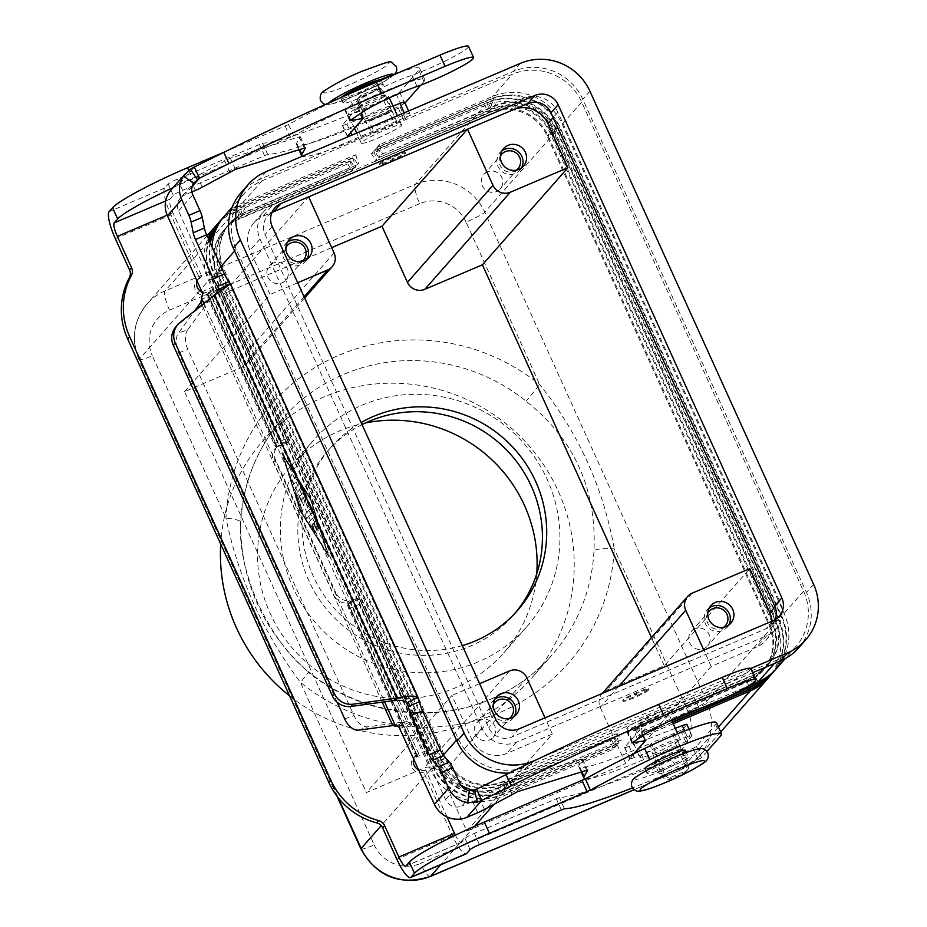 <?xml version="1.0" encoding="UTF-8"?>
<svg xmlns="http://www.w3.org/2000/svg" width="927" height="927" viewBox="0 0 927 927"><rect width="100%" height="100%" fill="white"/><g stroke="black" fill="none" stroke-linecap="round" stroke-linejoin="round"><path stroke-width="0.7" stroke-dasharray="4.63 3.48" d="M390.371 106.918A15.492 1.587 -24.4 0 1 375.551 114.983A15.492 1.587 -24.4 0 1 362.364 119.235A15.492 1.587 -24.4 0 1 362.573 118.749A15.492 1.587 -24.4 0 1 377.405 110.672A15.492 1.587 -24.4 0 1 390.58 106.431A15.492 1.587 -24.4 0 1 390.371 106.918M357.486 107.52A15.492 1.587 155.6 0 0 357.277 108.007A15.492 1.587 155.6 0 0 370.464 103.754A15.492 1.587 155.6 0 0 385.284 95.69A15.492 1.587 155.6 0 0 385.493 95.203A15.492 1.587 155.6 0 0 372.306 99.456A15.492 1.587 155.6 0 0 357.486 107.52M654.3 761.843A15.492 1.587 -24.4 0 1 669.12 753.778A15.492 1.587 -24.4 0 1 682.307 749.526A15.492 1.587 -24.4 0 1 682.098 750.013A15.492 1.587 -24.4 0 1 667.278 758.089A15.492 1.587 -24.4 0 1 654.091 762.33A15.492 1.587 -24.4 0 1 654.3 761.843M687.197 761.241A15.492 1.587 155.6 0 0 687.394 760.754A15.492 1.587 155.6 0 0 674.219 765.007A15.492 1.587 155.6 0 0 659.387 773.072A15.492 1.587 155.6 0 0 659.19 773.558A15.492 1.587 155.6 0 0 672.365 769.306A15.492 1.587 155.6 0 0 687.197 761.241M360.927 848.981A17.706 1.819 155.6 0 0 363.801 848.738A17.706 1.819 155.6 0 0 374.195 844.903L300.533 682.504C263.164 632.573 238.32 577.788 225.979 518.17A196.953 191.02 -138.6 0 1 339.201 355.122A196.953 191.02 -138.6 0 1 539.734 384.589C578.436 432.886 603.292 487.66 614.277 548.923A196.953 191.02 -138.6 0 1 501.067 711.959A196.953 191.02 -138.6 0 1 300.533 682.504L308.424 672.342A179.247 173.847 41.4 0 0 490.939 699.155A179.247 173.847 41.4 0 0 551.82 655.227A179.247 173.847 41.4 0 0 593.975 550.777C596.745 489.05 574.126 439.201 526.13 401.217A179.247 173.847 41.4 0 0 343.627 374.404A179.247 173.847 41.4 0 0 282.747 418.332A179.247 173.847 41.4 0 0 240.58 522.782A17.706 3.418 -177.2 0 0 240.811 522.295C238.923 544.96 244.519 571.727 257.602 602.585C272.584 634.091 289.653 657.22 308.795 671.971C359.537 713.767 432.921 724.497 491.275 698.912C514.798 688.819 534.972 674.265 551.82 655.227L531.866 677.892A179.247 173.847 41.4 0 0 538.517 457.567A179.247 173.847 41.4 0 0 323.674 397.057A179.247 173.847 41.4 0 0 262.793 440.985A179.247 173.847 41.4 0 0 220.707 544.068M365.423 422.967A141.634 137.358 41.4 0 0 339.131 431.136A141.634 137.358 41.4 0 0 291.032 465.852A141.634 137.358 41.4 0 0 285.783 639.931A141.634 137.358 41.4 0 0 455.528 687.741A141.634 137.358 41.4 0 0 503.628 653.025A141.634 137.358 41.4 0 0 536.745 573.813M478.332 661.843A141.634 137.358 -138.6 0 1 308.575 614.033A141.634 137.358 -138.6 0 1 313.836 439.954A141.634 137.358 -138.6 0 1 361.936 405.238A141.634 137.358 -138.6 0 1 531.681 453.048A141.634 137.358 -138.6 0 1 526.432 627.139A141.634 137.358 -138.6 0 1 478.332 661.843M362.063 424.601A123.928 120.197 41.4 0 0 327.127 451.646A123.928 120.197 41.4 0 0 322.526 603.975A123.928 120.197 41.4 0 0 471.055 645.806A123.928 120.197 41.4 0 0 513.141 615.435A123.928 120.197 41.4 0 0 515.25 612.979M262.793 440.985L282.747 418.332C257.115 447.961 243.141 482.619 240.811 522.272A17.706 3.418 -177.2 0 0 225.979 518.17L152.318 355.759A17.706 1.819 -24.4 0 1 141.912 359.595A17.706 1.819 -24.4 0 1 139.038 359.838A17.706 1.819 -24.4 0 1 139.282 359.282A53.106 51.506 -138.6 0 1 147.069 303.905A53.106 51.506 -138.6 0 1 165.11 290.881L415.319 184.357A53.106 51.506 -138.6 0 1 484.798 212.179L706.687 701.322A17.706 1.819 -24.4 0 1 700.024 705.598A17.706 1.819 -24.4 0 1 687.95 711.322L614.277 548.923A17.706 3.418 2.8 0 0 593.975 550.777M289.572 695.887A179.247 173.847 41.4 0 0 470.986 721.82A179.247 173.847 41.4 0 0 531.866 677.892M694.96 628.877A10.892 10.556 41.4 0 0 690.858 644.925A10.892 10.556 41.4 0 0 707.602 645.934A10.892 10.556 41.4 0 0 694.96 628.877M707.73 613.245A10.892 10.556 41.4 0 0 723.663 627.278M709.282 607.903A13.279 12.874 41.4 0 0 722.701 630.534A13.279 12.874 41.4 0 0 728.773 625.065M273.164 263.117A10.892 10.556 41.4 0 0 269.062 279.166A10.892 10.556 41.4 0 0 285.806 280.174A10.892 10.556 41.4 0 0 273.164 263.117M285.933 247.486A10.892 10.556 41.4 0 0 301.866 261.518M287.486 242.144A13.279 12.874 41.4 0 0 300.904 264.774A13.279 12.874 41.4 0 0 306.976 259.305M487.625 171.808A10.892 10.556 41.4 0 0 483.523 187.857A10.892 10.556 41.4 0 0 500.267 188.865A10.892 10.556 41.4 0 0 487.625 171.808M500.395 156.176A10.892 10.556 41.4 0 0 516.327 170.209M501.947 150.834A13.279 12.874 41.4 0 0 515.366 173.465A13.279 12.874 41.4 0 0 521.438 167.996M480.499 720.175A10.892 10.556 41.4 0 0 476.397 736.223A10.892 10.556 41.4 0 0 493.141 737.232A10.892 10.556 41.4 0 0 480.499 720.175M493.268 704.555A10.892 10.556 41.4 0 0 509.201 718.587M494.821 699.201A13.279 12.874 41.4 0 0 508.239 721.843A13.279 12.874 41.4 0 0 514.311 716.362M394.972 156.304A14.16 1.448 -24.4 0 1 405.586 153.048A14.16 1.448 -24.4 0 1 390.418 161.483A14.16 1.448 -24.4 0 1 379.792 164.751A14.16 1.448 -24.4 0 1 394.972 156.304M394.612 155.504A14.16 1.448 -24.4 0 1 405.226 152.248A14.16 1.448 -24.4 0 1 390.047 160.684A14.16 1.448 -24.4 0 1 379.433 163.952A14.16 1.448 -24.4 0 1 394.612 155.504M392.55 159.062L393.488 158.529L392.55 159.062M377.857 138.088A22.132 2.271 155.6 0 0 401.565 124.902A22.132 2.271 155.6 0 0 384.983 129.989A22.132 2.271 155.6 0 0 361.263 143.187A22.132 2.271 155.6 0 0 377.857 138.088M388.181 96.721A22.132 2.271 -24.4 0 1 364.763 109.224A22.132 2.271 -24.4 0 1 348.17 114.311A22.132 2.271 -24.4 0 1 371.889 101.124A22.132 2.271 -24.4 0 1 388.471 96.026A22.132 2.271 -24.4 0 1 388.181 96.721M383.083 85.493A22.132 2.271 155.6 0 0 383.384 84.809A22.132 2.271 155.6 0 0 366.791 89.896A22.132 2.271 155.6 0 0 343.083 103.082A22.132 2.271 155.6 0 0 359.664 97.995A22.132 2.271 155.6 0 0 383.083 85.493M379.954 79.803A22.132 2.271 -24.4 0 1 381.206 79.989A22.132 2.271 -24.4 0 1 357.486 93.187A22.132 2.271 -24.4 0 1 340.893 98.274A22.132 2.271 -24.4 0 1 341.657 97.138M633.396 697.139A14.16 1.448 -24.4 0 1 622.782 700.395A14.16 1.448 -24.4 0 1 637.95 691.959A14.16 1.448 -24.4 0 1 648.576 688.691A14.16 1.448 -24.4 0 1 633.396 697.139M638.321 692.759A14.16 1.448 155.6 0 0 623.141 701.194A14.16 1.448 155.6 0 0 633.755 697.938A14.16 1.448 155.6 0 0 648.935 689.503A14.16 1.448 155.6 0 0 638.321 692.759M635.818 694.381L634.879 694.914L635.818 694.381M643.384 723.454A22.132 2.271 -24.4 0 1 626.803 728.541A22.132 2.271 -24.4 0 1 650.511 715.354A22.132 2.271 -24.4 0 1 667.104 710.267A22.132 2.271 -24.4 0 1 643.384 723.454M656.478 752.318A22.132 2.271 -24.4 0 1 639.897 757.417A22.132 2.271 -24.4 0 1 663.605 744.23A22.132 2.271 -24.4 0 1 680.198 739.132A22.132 2.271 -24.4 0 1 679.908 739.816A22.132 2.271 -24.4 0 1 656.478 752.318M644.983 768.645A22.132 2.271 155.6 0 0 661.577 763.547A22.132 2.271 155.6 0 0 684.995 751.044A22.132 2.271 155.6 0 0 685.296 750.36M663.755 768.356A22.132 2.271 -24.4 0 1 647.162 773.454A22.132 2.271 -24.4 0 1 670.881 760.267A22.132 2.271 -24.4 0 1 687.475 755.169A22.132 2.271 -24.4 0 1 663.755 768.356M208.865 239.734A53.106 51.506 41.4 0 0 210.997 277.833L432.874 766.977A53.106 51.506 41.4 0 0 502.364 794.798L615.551 746.606L613.199 749.283L500.001 797.475A53.106 51.506 -138.6 0 1 430.522 769.653L208.633 280.51A53.106 51.506 -138.6 0 1 208.135 238.146M613.199 749.283L610.383 740.337L497.185 788.518A44.264 42.92 -138.6 0 1 439.282 765.331L217.405 276.2A44.264 42.92 -138.6 0 1 223.905 230.035A44.264 42.92 -138.6 0 1 238.934 219.189L352.121 171.008L347.66 163.917L350.024 161.24L352.828 170.197L352.121 171.008M217.636 223.801A53.106 51.506 -138.6 0 1 234.473 212.109L347.66 163.917M350.024 161.24L236.825 209.432A53.106 51.506 41.4 0 0 218.795 222.445M610.383 740.337L497.903 787.707A44.264 42.92 -138.6 0 1 440.001 764.532L218.112 275.389A44.264 42.92 -138.6 0 1 224.612 229.224A44.264 42.92 -138.6 0 1 239.641 218.378L352.828 170.197M611.09 739.526L615.551 746.606M210.105 242.492A53.106 51.506 41.4 0 0 213.847 274.601L435.725 763.732A53.106 51.506 41.4 0 0 505.215 791.554L618.402 743.373L616.049 746.05L502.851 794.242A53.106 51.506 -138.6 0 1 433.373 766.409L211.483 277.277A53.106 51.506 -138.6 0 1 209.038 240.139M616.049 746.05L613.234 737.092L500.035 785.285A44.264 42.92 -138.6 0 1 442.133 762.098L220.255 272.955A44.264 42.92 -138.6 0 1 226.756 226.802A44.264 42.92 -138.6 0 1 241.785 215.956L354.971 167.764L350.51 160.684L352.874 158.007L355.678 166.953L354.971 167.764M220.487 220.568A53.106 51.506 -138.6 0 1 237.324 208.876L350.51 160.684M352.874 158.007L239.676 206.188A53.106 51.506 41.4 0 0 221.646 219.212M613.234 737.092L500.754 784.474A44.264 42.92 -138.6 0 1 442.851 761.287L220.962 272.144A44.264 42.92 -138.6 0 1 227.463 225.991A44.264 42.92 -138.6 0 1 242.492 215.145L355.678 166.953M613.941 736.281L618.402 743.373M473.523 790.464A53.106 51.506 41.4 0 0 508.066 788.321L621.252 740.128L618.888 742.805L505.702 790.998A53.106 51.506 -138.6 0 1 436.223 763.176L214.334 274.033A53.106 51.506 -138.6 0 1 210.383 243.083M223.337 217.335A53.106 51.506 -138.6 0 1 240.174 205.632L353.361 157.451L355.713 154.763L242.526 202.955A53.106 51.506 41.4 0 0 224.496 215.968M262.017 180.823L512.225 74.299A53.106 51.506 -138.6 0 1 581.704 102.121L803.593 591.264A53.106 51.506 -138.6 0 1 795.795 646.652A53.106 51.506 -138.6 0 1 777.753 659.665L527.544 766.189A53.106 51.506 -138.6 0 1 458.065 738.367L236.176 249.224A53.106 51.506 -138.6 0 1 243.975 193.847A53.106 51.506 -138.6 0 1 262.017 180.823L242.526 202.955L245.342 211.912L357.822 164.531L353.361 157.451M776.305 668.784A53.106 51.506 41.4 0 0 784.103 613.396L562.226 124.253A53.106 51.506 41.4 0 0 492.735 96.431L379.549 144.624L377.185 147.3L490.383 99.108A53.106 51.506 -138.6 0 1 559.862 126.929L781.751 616.073A53.106 51.506 -138.6 0 1 775.111 670.105M773.454 672.017A53.106 51.506 41.4 0 0 781.252 616.629L559.375 127.497A53.106 51.506 41.4 0 0 489.885 99.676L376.698 147.856L374.346 150.533L487.532 102.352A53.106 51.506 -138.6 0 1 557.011 130.174L778.9 619.306A53.106 51.506 -138.6 0 1 772.261 673.338M770.604 675.262A53.106 51.506 41.4 0 0 778.402 619.873L556.524 130.73A53.106 51.506 41.4 0 0 487.034 102.909L373.848 151.101L371.495 153.778L484.682 105.585A53.106 51.506 -138.6 0 1 554.161 133.407L776.05 622.55A53.106 51.506 -138.6 0 1 769.41 676.571M618.888 742.805L616.084 733.86L502.886 782.052A44.264 42.92 -138.6 0 1 444.983 758.865L223.106 269.722A44.264 42.92 -138.6 0 1 229.595 223.569A44.264 42.92 -138.6 0 1 244.635 212.723L357.822 164.531M355.713 154.763L358.529 163.72M616.084 733.86L503.604 781.241A44.264 42.92 -138.6 0 1 445.702 758.054L223.813 268.911A44.264 42.92 -138.6 0 1 230.313 222.758A44.264 42.92 -138.6 0 1 245.342 211.912L244.635 212.723L240.174 205.632L239.676 206.188L242.492 215.145L241.785 215.956L237.324 208.876L236.825 209.432L239.641 218.378L238.934 219.189L234.473 212.109L165.11 290.881A17.706 3.917 66.9 0 0 165.226 297.868A17.706 3.917 66.9 0 0 169.537 310.163A35.411 34.345 41.4 0 0 152.318 355.759M212.016 246.686A53.106 51.506 41.4 0 0 216.698 271.356L438.575 760.499A53.106 51.506 41.4 0 0 460.649 784.984M616.791 733.048L621.252 740.128M673.211 723.732L637.023 739.143L634.207 730.186L747.394 681.994A44.264 42.92 41.4 0 0 762.434 671.148A44.264 42.92 41.4 0 0 768.923 624.995L547.046 135.852A44.264 42.92 41.4 0 0 489.143 112.665L375.945 160.858L371.495 153.778M637.023 739.143L639.387 736.467L672.573 722.33M634.207 730.186L634.925 729.375L639.387 736.467M634.925 729.375L748.112 681.183A44.264 42.92 41.4 0 0 763.141 670.337A44.264 42.92 41.4 0 0 769.642 624.184L547.753 135.041A44.264 42.92 41.4 0 0 489.85 111.866L375.945 160.858M373.848 151.101L376.663 160.047M672.446 722.04L639.873 735.899L637.058 726.953L750.244 678.761A44.264 42.92 41.4 0 0 765.285 667.915A44.264 42.92 41.4 0 0 771.774 621.762L549.896 132.619A44.264 42.92 41.4 0 0 491.994 109.432L378.795 157.625L374.346 150.533M639.873 735.899L642.237 733.222L671.808 720.638M637.058 726.953L637.776 726.142L642.237 733.222M703.072 707.324L727.915 696.745M637.776 726.142L750.963 677.95A44.264 42.92 41.4 0 0 765.992 667.104A44.264 42.92 41.4 0 0 772.492 620.951L550.603 131.808A44.264 42.92 41.4 0 0 492.7 108.621L378.795 157.625M376.698 147.856L379.514 156.814M733.906 693.848L697.892 709.178M671.669 720.337L642.724 732.666L645.076 729.989L748.553 685.934M642.724 732.666L639.908 723.709L753.095 675.528A44.264 42.92 41.4 0 0 768.124 664.682A44.264 42.92 41.4 0 0 774.624 618.518L552.747 129.386A44.264 42.92 41.4 0 0 494.844 106.199L381.646 154.38L377.185 147.3M639.908 723.709L640.627 722.898L645.076 729.989M640.627 722.898L753.813 674.717A44.264 42.92 41.4 0 0 768.842 663.871A44.264 42.92 41.4 0 0 775.343 617.706L553.454 128.575A44.264 42.92 41.4 0 0 495.551 105.388L381.646 154.38M379.549 144.624L382.364 153.581M184.543 391.623L270.035 294.519L250.035 250.417A26.559 25.759 -138.6 0 1 253.928 222.723A26.559 25.759 -138.6 0 1 262.955 216.211L308.621 196.767L223.117 293.882L248.587 350.012A13.279 12.874 -138.6 0 1 242.121 367.115L184.543 391.623L366.408 792.562L423.998 768.043A13.279 12.874 -138.6 0 1 441.368 774.995L466.826 831.125L552.33 734.022L506.663 753.466A26.559 25.759 -138.6 0 1 471.913 739.549L451.912 695.447L366.408 792.562M297.718 282.735L270.035 294.519M467.359 129.282L513.164 109.687A26.559 25.759 -138.6 0 1 515.111 108.957M479.583 683.674L451.912 695.447M552.33 734.022L544.983 717.834M772.04 621.16A26.559 25.759 -138.6 0 1 765.887 640.43A26.559 25.759 -138.6 0 1 756.872 646.942L711.194 666.386L625.69 763.5L600.232 707.371A13.279 12.874 -138.6 0 1 606.687 690.267L664.277 665.748L749.781 568.633M711.194 666.386L703.848 650.198M272.92 204.879A26.559 25.759 41.4 0 0 263.905 211.391A26.559 25.759 41.4 0 0 260.012 239.085L481.889 728.228A26.559 25.759 41.4 0 0 516.629 742.133L766.838 635.609A26.559 25.759 41.4 0 0 775.864 629.109A26.559 25.759 41.4 0 0 779.758 601.414L557.88 112.271A26.559 25.759 41.4 0 0 523.129 98.355L272.92 204.879L262.955 216.211M331.704 247.648L223.117 293.882M240.58 522.782C240.545 581.322 263.152 631.171 308.424 672.342M581.704 102.121L562.226 124.253L553.454 128.575L552.747 129.386L559.375 127.497L550.603 131.808L549.896 132.619L556.524 130.73L547.753 135.041L547.046 135.852L554.161 133.407L484.798 212.179A17.706 1.819 155.6 0 1 478.135 216.454A17.706 1.819 155.6 0 1 466.072 222.179L539.734 384.589L526.13 401.217M462.318 645.609A123.928 120.197 -138.6 0 1 322.747 593.326A123.928 120.197 -138.6 0 1 331.391 446.791A123.928 120.197 -138.6 0 1 361.136 422.55M798.692 647.811A53.106 51.506 41.4 0 0 806.478 592.423L582.782 99.282A53.106 51.506 41.4 0 0 513.303 71.449L259.12 179.664A53.106 51.506 41.4 0 0 241.078 192.689M509.201 773.06A53.106 51.506 41.4 0 0 526.466 769.039L752.654 672.747M271.889 212.631A17.706 17.173 41.4 0 0 265.052 234.543L488.761 727.695A17.706 17.173 41.4 0 0 511.924 736.965L766.096 628.749A17.706 17.173 41.4 0 0 775.007 619.781M750.719 668.518L537.347 759.352M466.826 831.125L625.69 763.5M664.277 665.748L651.472 637.533M356.316 598.784L349.317 600.754L347.324 603.025L348.251 603.407L417.359 755.76L416.397 756.096L418.691 753.697A13.279 1.367 -24.4 0 1 428.645 750.638A13.279 1.367 -24.4 0 1 428.471 751.055L427.277 752.411L359.977 604.068A4.426 0.973 66.9 0 1 358.876 599.248L359.363 598.703A13.279 1.367 155.6 0 0 359.537 598.286A13.279 1.367 155.6 0 0 356.316 598.784L348.031 603.442M427.277 752.411L416.153 757.15L417.359 755.76M416.153 757.15L348.865 608.796A4.426 0.973 66.9 0 1 347.752 603.975L348.239 603.431L417.347 755.795M416.698 755.968L347.324 603.025A13.279 12.874 -138.6 0 1 333.882 595.088L335.887 592.828L275.62 459.977A13.279 12.874 41.4 0 1 277.567 446.13L275.574 448.401A13.279 12.874 41.4 0 0 273.627 462.249L333.882 595.088M418.691 753.697L349.317 600.754A13.279 12.874 -138.6 0 1 335.887 592.828M447.034 816.965L425.667 769.862L423.674 772.133L452.469 835.609A24.786 5.481 -113.1 0 0 466.165 853.883M716.478 722.678A61.958 6.35 -24.4 0 1 715.644 724.601L696.409 746.455L693.014 748.379A132.781 13.615 -24.4 0 1 559.352 797.498L474.369 833.396A8.853 0.904 155.6 0 0 464.995 838.39L461.553 842.307A12.387 2.735 66.9 0 1 461.31 842.481A12.387 2.735 66.9 0 1 455.354 835.215M706.988 751.449L701.507 757.672L698.101 759.607A132.781 13.615 -24.4 0 1 632.423 787.915M425.667 769.862A8.853 8.586 -138.6 0 1 418.772 769.816M413.766 758.773A8.853 8.586 -138.6 0 1 418.39 753.825M423.674 772.133A8.853 8.586 -138.6 0 1 413.396 758.263A8.853 8.586 -138.6 0 1 416.397 756.096M399.34 72.41A61.958 6.35 -24.4 0 1 419.653 68.355A61.958 6.35 -24.4 0 1 418.83 70.278L399.595 92.121L396.188 94.056A132.781 13.615 -24.4 0 1 262.538 143.175L177.544 179.073A8.853 0.904 155.6 0 0 168.181 184.067L164.739 187.984A24.786 5.481 -113.1 0 0 170.927 214.96L199.722 278.448A8.853 8.586 41.4 0 0 196.397 291.495A8.853 8.586 41.4 0 0 206.999 294.485L207.961 294.149L206.756 295.539L274.056 443.882A4.426 0.973 -113.1 0 0 276.501 447.138A4.426 0.973 -113.1 0 0 276.582 447.081L277.08 446.513L276.675 447.301A13.279 12.874 41.4 0 0 275.574 448.401M285.145 441.878L276.675 447.301L278.668 445.03L285.145 441.878A13.279 1.367 -24.4 0 1 288.367 441.391A13.279 1.367 -24.4 0 1 288.181 441.797L287.706 442.341A4.426 0.973 -113.1 0 1 287.613 442.411A4.426 0.973 -113.1 0 1 285.168 439.143L217.88 290.8L206.756 295.539M217.88 290.8L219.073 289.444A13.279 1.367 155.6 0 0 219.247 289.027A13.279 1.367 155.6 0 0 209.293 292.086L208.992 292.214A8.853 8.586 41.4 0 1 202.086 292.167M209.293 292.086L278.668 445.03A13.279 12.874 41.4 0 0 277.567 446.13M404.995 103.001L401.287 105.284A132.781 13.615 -24.4 0 1 267.625 154.403L182.642 190.29A8.853 0.904 155.6 0 0 173.268 195.296L169.826 199.212A12.387 2.735 66.9 0 0 172.932 212.7L201.727 276.176A8.853 8.586 41.4 0 0 197.092 281.124M173.094 187.648A70.811 7.265 -24.4 0 1 192.619 178.969L293.616 135.782A177.034 18.158 -24.4 0 1 352.92 105.365A61.958 6.35 -24.4 0 1 424.751 79.571A61.958 6.35 -24.4 0 1 423.929 81.506L420.765 85.087M224.809 151.866L288.517 124.566A177.034 18.158 -24.4 0 1 339.375 98.25M199.722 278.448L201.727 276.176M393.025 106.06L346.907 124.044A8.853 0.904 -24.4 0 1 342.283 125.261A8.853 0.904 -24.4 0 1 342.399 124.983L358.077 107.184L344.589 109.49L357.718 100.695A39.838 4.09 -24.4 0 1 411.947 75.203A38.065 3.905 155.6 0 0 449.468 58.899A38.065 3.905 155.6 0 0 468.506 46.35M313.245 523.431L311.75 525.122L315.551 532.932L310.371 525.169L309.317 521.808L314.288 516.177L315.922 518.865L318.842 529.201L315.447 520.916L313.952 522.619L317.196 531.067L313.245 523.431L317.324 531.02L314.091 522.561L315.586 520.87L317.335 526.455L318.969 529.143L318.865 527.764L314.427 516.119L309.444 521.75L310.499 525.111L315.678 532.886L311.878 525.064L313.372 523.373M293.627 484.346L291.808 480.337L295.053 476.663L296.837 480.707L293.627 484.346L296.964 480.649L295.145 476.64L291.947 480.279L293.581 484.381M310.348 499.375L283.592 456.872L300.487 510.58L327.243 553.095L310.475 499.317L283.72 456.814L300.615 510.522L327.37 553.037L310.475 499.317M329.062 557.104L300.07 511.044L281.773 452.863L310.765 498.911L329.062 557.104L310.893 498.853L281.901 452.805L300.209 510.997L329.189 557.046M302.063 510.302L302.167 511.681L300.545 508.993L294.624 489.294L299.514 483.755L301.298 487.787L296.652 493.06L302.202 510.244L296.779 493.013L301.426 487.729L299.653 483.697L294.763 489.236L300.672 508.935L302.306 511.623L302.202 510.244M307.347 502.793L311.808 507.405L313.245 511.264L306.628 518.772L304.856 514.728L310.336 508.506L306.13 504.172L304.879 496.478L301.043 500.812L299.27 496.779L304.195 491.194L306.014 494.612L307.347 502.793L306.142 494.555L304.334 491.136L299.398 496.721L301.171 500.765L305.006 496.42L306.258 504.114L310.464 508.448L304.983 514.67L306.767 518.714L313.384 511.217L311.947 507.347L307.474 502.735M200.846 302.387L210.081 299.062L213.001 294.369L201.877 299.097M404.601 102.132A8.853 0.904 155.6 0 1 404.485 102.41L400.232 107.242L391.785 111.182L382.434 90.985L380.429 93.256A4.426 4.287 41.4 0 0 374.647 90.939L359.549 97.358A4.426 4.287 41.4 0 0 357.405 103.059L366.269 122.607A13.279 2.932 66.9 0 0 373.604 132.399L396.64 122.584A13.279 2.932 -113.1 0 0 396.895 122.399L405.319 118.471L409.572 113.639A8.853 0.904 -24.4 0 0 409.699 113.361A8.853 0.904 -24.4 0 0 405.064 114.577L352.005 135.272A8.853 0.904 155.6 0 1 349.236 136.246M382.434 90.985A4.426 4.287 -138.6 0 0 376.64 88.668L361.542 95.099A4.426 4.287 -138.6 0 0 359.398 100.8L374.056 131.982L361.345 137.393A79.664 8.169 -24.4 0 1 302.202 156.269M380.429 93.256L389.305 112.804A13.279 2.932 -113.1 0 0 396.64 122.584M171.089 189.931A24.786 24.044 41.4 0 1 179.502 183.847L190.359 179.235A8.853 0.904 155.6 0 0 197.127 175.968L230.336 158.135L299.27 136.872L300.267 136.802L296.744 143.187A79.664 8.169 155.6 0 0 296.524 144.508A79.664 8.169 155.6 0 0 356.258 126.165L368.969 120.753M191.912 191.959L184.6 195.076A12.387 12.016 -138.6 0 0 180.383 198.111L194.67 181.889M214.427 295.192L212.434 297.463L215.284 294.612M201.877 291.681L213.001 286.953L178.563 211.043A12.387 12.016 -138.6 0 1 180.383 198.111M213.001 286.953L213.616 289.189L213.001 294.369L406.686 721.333L392.816 725.586M358.077 107.184L360.823 113.233M391.994 110.95L397.092 122.179M395.192 700.348L212.434 297.463L178.042 324.751A17.706 17.173 41.4 0 0 175.898 326.791M187.752 329.722A17.706 10.8 -109.8 0 0 187.891 349.502L353.963 715.598A17.706 10.8 70.2 0 0 367.88 726.791L402.051 722.249L210.081 299.062L187.752 329.722L178.517 333.048L194.682 310.858M337.185 702.307L178.656 352.839A17.706 10.8 70.2 0 1 178.517 333.048M395.562 726.073L406.686 721.333L409.977 722.063L411.125 723.697L445.563 799.607A12.387 12.016 -138.6 0 0 461.773 806.108L476.64 789.213M585.528 778.773A79.664 8.169 155.6 0 0 643.616 759.642L656.316 754.23L665.215 774.972A4.426 4.287 41.4 0 0 671.009 777.289L686.096 770.858A4.426 4.287 41.4 0 0 688.251 765.157L679.155 744.648L687.579 740.719L691.843 735.887A8.853 0.904 155.6 0 0 691.959 735.609A8.853 0.904 155.6 0 0 687.336 736.826L634.265 757.521A8.853 0.904 -24.4 0 1 629.642 758.738A8.853 0.904 -24.4 0 1 629.757 758.46L633.987 753.663M686.872 724.381A8.853 0.904 -24.4 0 1 686.745 724.659L682.492 729.491L674.068 733.419A13.279 2.932 -113.1 0 0 677.382 747.88L686.258 767.429A4.426 4.287 -138.6 0 1 684.103 773.13L669.004 779.549A4.426 4.287 -138.6 0 1 663.222 777.232L654.346 757.683A13.279 2.932 66.9 0 1 651.032 743.234L638.518 748.425A79.664 8.169 -24.4 0 1 578.796 766.768A79.664 8.169 -24.4 0 1 579.016 765.447L582.538 759.051L581.542 759.132L512.608 780.383L479.398 798.217A8.853 0.904 -24.4 0 1 472.631 801.484L461.773 806.108M750.777 668.599A38.065 3.905 -24.4 0 1 731.739 681.148A38.065 3.905 -24.4 0 1 694.207 697.452A39.838 4.09 155.6 0 0 639.989 722.944L626.861 731.739L640.337 729.433L624.671 747.232A8.853 0.904 155.6 0 0 624.543 747.51A8.853 0.904 155.6 0 0 629.178 746.293L675.296 728.309M643.083 735.482L640.337 729.433M679.352 744.427L674.265 733.199M656.316 754.23L651.229 743.014M393.315 74.577A35.411 3.627 -24.4 0 1 355.342 95.608A35.411 3.627 -24.4 0 1 329.166 102.781M466.072 222.179A35.411 34.345 41.4 0 0 419.746 203.639A17.706 3.917 66.9 0 1 415.435 191.344A17.706 3.917 66.9 0 1 415.319 184.357L484.682 105.585L489.143 112.665L489.85 111.866L487.034 102.909L487.532 102.352L491.994 109.432L492.7 108.621L489.885 99.676L490.383 99.108L494.844 106.199L495.551 105.388L492.735 96.431L512.225 74.299M419.746 203.639L169.537 310.163M430.302 876.502A17.706 3.917 66.9 0 1 426.501 873.837A17.706 3.917 66.9 0 1 420.522 863.454L670.731 756.93A35.411 34.345 41.4 0 0 687.95 711.322M718.448 727.023L680.858 769.723A17.706 3.917 66.9 0 1 680.511 769.978A17.706 3.917 66.9 0 1 676.71 767.324A17.706 3.917 66.9 0 1 670.731 756.93M361.657 71.437A35.411 3.627 -24.4 0 1 387.729 64.38A35.411 3.627 -24.4 0 1 350.255 84.38A35.411 3.627 -24.4 0 1 324.183 91.437A35.411 3.627 -24.4 0 1 361.657 71.437M661.623 770.789A35.411 3.627 -24.4 0 1 635.551 777.834A35.411 3.627 -24.4 0 1 673.025 757.834A35.411 3.627 -24.4 0 1 699.097 750.777A35.411 3.627 -24.4 0 1 661.623 770.789M527.544 766.189L508.066 788.321L503.604 781.241L502.886 782.052L505.702 790.998L505.215 791.554L500.754 784.474L500.035 785.285L502.851 794.242L502.364 794.798L497.903 787.707L497.185 788.518L500.001 797.475L494.265 803.999M443.291 755.146L438.575 760.499L445.702 758.054L435.725 763.732L442.851 761.287L442.133 762.098L432.874 766.977L440.001 764.532L430.522 769.653L381.206 825.667M220.997 266.478L216.698 271.356L223.813 268.911L223.106 269.722L214.334 274.033L220.962 272.144L220.255 272.955L210.997 277.833L218.112 275.389L217.405 276.2L208.633 280.51L200.835 289.375M474.636 826.293L440.846 864.671M199.699 290.661L139.282 359.282L338.158 797.707M458.065 738.367L456.501 740.152M236.176 249.224L234.612 251.008M752.573 688.274L748.112 681.183L747.394 681.994L749.746 689.479M803.593 591.264L784.103 613.396L774.624 618.518L781.751 616.073L772.492 620.951L771.774 621.762L778.402 619.873L768.923 624.995L776.05 622.55L706.687 701.322A53.106 51.506 -138.6 0 1 698.888 756.71A53.106 51.506 -138.6 0 1 680.858 769.723L634.033 789.665M755.424 685.03L750.963 677.95L750.244 678.761L752.597 686.235M777.753 659.665L774.381 663.5M758.274 681.797L753.813 674.717L753.095 675.528L755.447 683.002M304.068 296.756L242.121 367.115M334.091 252.897L248.587 350.012M509.502 670.939L423.998 768.043M526.872 677.892L441.368 774.995M692.191 593.153L606.687 690.267M618.622 686.478L600.232 707.371M260.012 239.085L250.035 250.417M523.129 98.355L513.164 109.687M374.195 844.903A35.411 34.345 41.4 0 0 420.522 863.454M481.889 728.228L471.913 739.549M766.838 635.609L756.872 646.942M779.758 601.414L775.053 606.756M272.179 226.455L265.052 234.543M495.887 719.607L488.761 727.695M519.05 728.877L511.924 736.965M773.222 620.661L766.096 628.749M533.28 761.31L526.466 769.039M813.605 584.334L806.478 592.423M589.908 91.182L582.782 99.282M520.418 63.36L513.303 71.449M266.246 171.576L259.12 179.664M516.629 742.133L506.663 753.466M557.88 112.271L553.187 117.602M359.363 598.703L428.471 751.055M348.865 608.796L359.977 604.068M347.752 603.975L358.876 599.248M452.469 835.609L396.872 859.283M461.553 842.307L405.945 865.98M701.507 757.672L696.409 746.455M698.101 759.607L693.014 748.379M564.439 808.726L559.352 797.498M561.275 809.792L556.177 798.564M479.456 844.624L474.369 833.396M470.093 849.619L464.995 838.39M720.742 735.829L715.644 724.601M115.33 238.633L170.927 214.96M207.3 294.357L276.675 447.301M207.961 294.149L277.08 446.513L207.949 294.183M219.073 289.444L288.181 441.797M274.056 443.882L285.168 439.143M276.582 447.081L287.706 442.341M273.627 462.249L275.62 459.977M172.932 212.7L167.173 215.145M206.999 294.485L208.992 292.214M164.739 187.984L109.131 211.657M165.666 200.974L169.826 199.212M396.188 94.056L401.287 105.284M399.595 92.121L404.682 103.349M262.538 143.175L267.625 154.403M259.363 144.241L264.45 155.469M177.544 179.073L182.642 190.29M168.181 184.067L173.268 195.296M188.772 170.475L192.619 178.969M285.226 126.142L290.313 137.37M288.517 124.566L293.616 135.782M347.973 94.461L352.92 105.365M418.83 70.278L423.929 81.506M411.947 75.203L417.034 86.431M203.894 303.546L384.566 701.82M406.293 702.237L219.12 289.606M368.262 120.336L391.298 110.533M391.808 111.17L368.772 120.985L391.785 111.182M373.859 132.202L396.895 122.399M389.305 112.804L366.269 122.607M179.502 183.847L194.38 166.964M192.156 186.489L184.6 195.076M178.563 211.043L192.816 194.855M202.492 293.917L213.616 289.189M190.359 179.235L195.446 190.452M357.718 100.695L362.816 111.924M345.145 108.969L350.232 120.197M344.948 109.513L349.908 120.429M342.399 124.983L347.498 136.211M346.907 124.044L350.754 132.503M404.265 112.816L405.064 114.577M404.485 102.41L409.572 113.639M400.232 107.242L405.319 118.471M398.355 108.25L403.442 119.467M356.258 126.165L361.345 137.393M296.744 143.187L299.641 149.56M300.267 136.802L305.307 147.914M299.27 136.872L304.369 148.1M230.336 158.135L235.435 169.351M224.647 160.638L229.734 171.866M197.127 175.968L202.225 187.184M178.042 324.751L180.047 322.48M359.398 100.8L357.405 103.059M361.542 95.099L359.549 97.358M376.64 88.668L374.647 90.939M178.656 352.839L187.891 349.502M382.191 702.156L202.04 305.018M398.865 726.803L409.977 722.063M228.772 281.646L419.34 701.762M459.804 783.431L445.563 799.607M656.131 754.462L679.155 744.648M679.387 745.609L656.351 755.424M674.068 733.419L651.032 743.234M654.346 757.683L677.382 747.88M699.306 708.68L694.207 697.452M645.076 734.172L639.989 722.944M632.504 742.446L627.405 731.218M632.168 742.678L627.22 731.762M629.757 758.46L624.671 747.232M634.265 757.521L629.178 746.293M687.336 736.826L684.671 730.963M691.843 735.887L686.745 724.659M687.579 740.719L682.492 729.491M685.713 741.727L680.615 730.499M643.616 759.642L638.518 748.425M581.901 771.809L579.016 765.447M587.579 770.175L582.538 759.051M586.629 770.349L581.542 759.132M517.695 791.612L512.608 780.383M512.005 794.115L506.907 782.886M484.485 809.445L479.398 798.217M477.718 812.712L472.631 801.484M665.215 774.972L663.222 777.232M671.009 777.289L669.004 779.549M686.096 770.858L684.103 773.13M688.251 765.157L686.258 767.429M400 728.437L411.125 723.697M358.645 730.128L367.88 726.791M344.728 718.923L353.963 715.598M325.354 104.496L331.507 104.172L355.226 95.701L384.045 81.692L395.064 73.928M362.364 119.235L357.277 108.007M682.307 749.526L687.394 760.754M291.032 465.852L313.836 439.954M513.141 615.435L517.417 610.58M691.264 631.542L709.074 611.31M707.278 609.734L710.847 605.679M269.467 265.782L287.277 245.551M285.481 243.975L289.039 239.919M483.929 174.473L501.739 154.241M499.943 152.665L503.512 148.621M476.802 722.851L494.612 702.62M492.816 701.032L496.374 696.988M405.586 153.048L405.226 152.248M391.889 159.259L392.33 158.1L393.488 158.529M401.565 124.902L397.416 115.736M389.317 97.88L388.471 96.026M383.384 84.809L381.206 79.989M622.782 700.395L623.141 701.194M636.478 694.196L636.038 695.354L634.879 694.914M626.803 728.541L636.756 750.511M637.428 751.971L639.897 757.417M645.98 770.824L647.162 773.454M223.905 230.035L224.612 229.224M226.756 226.802L227.463 225.991M207.057 235.771L147.069 303.905C133.442 320.823 130.765 339.467 139.038 359.838L336.976 796.189M229.595 223.569L230.313 222.758M243.975 193.847L232.121 207.312M762.434 671.148L763.141 670.337M765.285 667.915L765.992 667.104M768.124 664.682L768.842 663.871M795.795 646.652L785.32 658.552M687.475 755.169L686.281 752.539M680.198 739.132L677.741 733.721M671.577 720.128L667.104 710.267M648.935 689.503L648.576 688.691M343.083 103.082L340.893 98.274M361.263 143.187L356.675 133.071M354.496 128.262L348.17 114.311M379.792 164.751L379.433 163.952M516.304 714.543L512.747 718.587M510.951 717L493.141 737.232M523.442 166.165L519.873 170.209M518.089 168.633L500.267 188.865M308.981 257.474L305.412 261.518M303.616 259.942L285.806 280.174M730.777 623.234L727.208 627.278M725.412 625.702L707.602 645.934M304.635 297.984L246.64 363.859M253.928 222.723L263.905 211.391M720.685 731.959L698.888 756.71L680.511 769.978L634.126 789.734M765.887 640.43L775.864 629.109M331.391 446.791L327.127 451.646M526.432 627.139L503.628 653.025M267.66 216.084L274.786 207.984M772.11 624.416L779.236 616.328M428.645 750.638L359.537 598.286M405.713 866.154L461.31 842.481M659.19 773.558L654.091 762.33M415.389 755.992L413.396 758.263M276.837 446.547L278.517 445.551L277.243 446.652M288.367 441.391L219.247 289.027M276.501 447.138L287.613 442.411M385.493 95.203L390.58 106.431M419.653 68.355L424.751 79.571M198.714 278.343L196.721 280.614M220.939 290.823L212.851 297.034M349.688 120.719L344.589 109.49M347.37 136.489L342.283 125.261M408.61 110.962L409.699 113.361M296.524 144.508L298.923 149.78M305.377 147.961L300.278 136.732M360.047 96.176L358.054 98.447M407.208 703.523L218.992 288.587M626.861 731.739L631.947 742.967M624.543 747.51L629.642 758.738M689.085 729.282L691.959 735.609M578.796 766.768L581.183 772.029M582.55 758.981L587.637 770.21M685.609 772.04L687.602 769.781"/><path stroke-width="1.39" d="M515.25 612.979A123.928 120.197 41.4 0 0 516.745 461.773A123.928 120.197 41.4 0 0 369.213 421.287A123.928 120.197 41.4 0 0 362.063 424.601M361.136 422.55A123.928 120.197 -138.6 0 1 373.488 416.42A123.928 120.197 -138.6 0 1 522.017 458.251A123.928 120.197 -138.6 0 1 517.417 610.58A123.928 120.197 -138.6 0 1 475.331 640.951A123.928 120.197 -138.6 0 1 462.318 645.609M723.663 627.278A10.892 10.556 41.4 0 0 712.77 608.645A10.892 10.556 41.4 0 0 707.73 613.245M728.773 625.065A13.279 12.874 41.4 0 0 709.282 607.903M726.27 626.49A13.279 12.874 -138.6 0 1 710.847 605.679A13.279 12.874 -138.6 0 1 731.264 606.907A13.279 12.874 -138.6 0 1 726.27 626.49M301.866 261.518A10.892 10.556 41.4 0 0 290.974 242.886A10.892 10.556 41.4 0 0 285.933 247.486M306.976 259.305A13.279 12.874 41.4 0 0 287.486 242.144M304.462 260.73A13.279 12.874 -138.6 0 1 289.039 239.919A13.279 12.874 -138.6 0 1 309.467 241.147A13.279 12.874 -138.6 0 1 304.462 260.73M516.327 170.209A10.892 10.556 41.4 0 0 505.435 151.576A10.892 10.556 41.4 0 0 500.395 156.176M521.438 167.996A13.279 12.874 41.4 0 0 501.947 150.834M518.935 169.421A13.279 12.874 -138.6 0 1 503.512 148.621A13.279 12.874 -138.6 0 1 523.929 149.85A13.279 12.874 -138.6 0 1 518.935 169.421M509.201 718.587A10.892 10.556 41.4 0 0 498.309 699.943A10.892 10.556 41.4 0 0 493.268 704.555M514.311 716.362A13.279 12.874 41.4 0 0 494.821 699.201M511.797 717.788A13.279 12.874 -138.6 0 1 496.374 696.988A13.279 12.874 -138.6 0 1 516.803 698.216A13.279 12.874 -138.6 0 1 511.797 717.788M341.657 97.138A22.132 2.271 -24.4 0 1 364.612 85.087A22.132 2.271 -24.4 0 1 379.954 79.803M686.281 752.539L685.296 750.36A22.132 2.271 155.6 0 0 668.703 755.447A22.132 2.271 155.6 0 0 644.983 768.645L645.98 770.824M208.135 238.146A53.106 51.506 -138.6 0 1 216.431 225.122A53.106 51.506 -138.6 0 1 217.636 223.801M209.038 240.139A53.106 51.506 -138.6 0 1 219.282 221.889L218.795 222.445A53.106 51.506 41.4 0 0 208.865 239.734M219.282 221.889A53.106 51.506 -138.6 0 1 220.487 220.568M210.383 243.083A53.106 51.506 -138.6 0 1 222.132 218.645L221.646 219.212A53.106 51.506 41.4 0 0 210.105 242.492M222.132 218.645A53.106 51.506 -138.6 0 1 223.337 217.335M232.121 207.312L224.496 215.968A53.106 51.506 41.4 0 0 212.016 246.686M460.649 784.984A53.106 51.506 41.4 0 0 473.523 790.464M769.41 676.571A53.106 51.506 -138.6 0 1 768.251 677.938A53.106 51.506 -138.6 0 1 750.21 690.951L673.211 723.732M672.573 722.33L752.573 688.274A53.106 51.506 41.4 0 0 770.604 675.262L771.102 674.694A53.106 51.506 -138.6 0 1 753.06 687.718L672.446 722.04M671.808 720.638L703.072 707.324M727.915 696.745L755.424 685.03A53.106 51.506 41.4 0 0 773.454 672.017L773.952 671.461A53.106 51.506 -138.6 0 1 755.911 684.474L733.906 693.848M772.261 673.338A53.106 51.506 -138.6 0 1 771.102 674.694M697.892 709.178L671.669 720.337M748.553 685.934L758.274 681.797A53.106 51.506 41.4 0 0 776.305 668.784L785.32 658.552M775.111 670.105A53.106 51.506 -138.6 0 1 773.952 671.461M308.656 196.848L334.091 252.897A13.279 12.874 -138.6 0 1 327.625 270L297.718 282.735M467.521 129.212L492.944 185.261A13.279 12.874 41.4 0 0 510.313 192.225L567.903 167.706L482.399 264.809L424.821 289.328A13.279 12.874 -138.6 0 1 407.451 282.376L381.982 226.246L467.359 129.282M515.111 108.957A26.559 25.759 -138.6 0 1 547.903 123.604L567.903 167.706M544.983 717.834L526.872 677.892A13.279 12.874 41.4 0 0 509.502 670.939L479.583 683.674M703.848 650.198L685.737 610.256A13.279 12.874 -138.6 0 1 692.191 593.153L749.781 568.633L769.781 612.747A26.559 25.759 -138.6 0 1 772.04 621.16M381.982 226.246L331.704 247.648M220.707 544.068A179.247 173.847 41.4 0 0 289.572 695.887M536.745 573.813A141.634 137.358 41.4 0 0 365.423 422.967M537.347 759.352L533.593 760.951A53.106 51.506 -138.6 0 1 464.114 733.13L240.406 239.977A53.106 51.506 -138.6 0 1 248.204 184.589L241.078 192.689A53.106 51.506 41.4 0 0 233.28 248.065L456.988 741.218A53.106 51.506 41.4 0 0 509.201 773.06M752.654 672.747L780.65 660.824A53.106 51.506 41.4 0 0 798.692 647.811L805.818 639.723A53.106 51.506 -138.6 0 1 787.776 652.735L750.719 668.518M775.007 619.781A17.706 17.173 41.4 0 0 774.717 605.957L551.009 112.804A17.706 17.173 41.4 0 0 527.845 103.534L273.674 211.738A17.706 17.173 41.4 0 0 271.889 212.631M280.788 203.65L534.972 95.435A17.706 17.173 -138.6 0 1 558.135 104.716L781.832 597.857A17.706 17.173 -138.6 0 1 773.222 620.661L519.05 728.877A17.706 17.173 -138.6 0 1 495.887 719.607L272.179 226.455A17.706 17.173 -138.6 0 1 280.788 203.65L273.674 211.738M248.204 184.589A53.106 51.506 -138.6 0 1 266.246 171.576L520.418 63.36A53.106 51.506 -138.6 0 1 589.908 91.182L813.605 584.334A53.106 51.506 -138.6 0 1 805.818 639.723M651.472 637.533L482.399 264.809M721.565 733.906A61.958 6.35 -24.4 0 0 649.734 759.688A177.034 18.158 -24.4 0 0 590.429 790.117L489.433 833.292A70.811 7.265 -24.4 0 0 414.485 873.292L411.043 877.209A24.786 5.481 66.9 0 1 410.568 877.556A24.786 5.481 66.9 0 1 396.872 859.283L382.619 827.881L384.612 825.609L398.865 857.023A12.387 2.735 -113.1 0 0 405.713 866.154A12.387 2.735 -113.1 0 0 405.945 865.98L409.398 862.064A70.811 7.265 -24.4 0 1 484.334 822.064L585.331 778.889A177.034 18.158 -24.4 0 1 644.647 748.46A61.958 6.35 -24.4 0 1 716.478 722.678L721.565 733.906A61.958 6.35 -24.4 0 1 720.742 735.829L706.988 751.449M410.568 877.556L466.165 853.883A24.786 5.481 -113.1 0 0 466.64 853.535L470.093 849.619A8.853 0.904 155.6 0 1 479.456 844.624L564.439 808.726A132.781 13.615 -24.4 0 0 632.423 787.915M455.354 835.215A12.387 2.735 66.9 0 1 454.462 833.35L447.034 816.965M382.619 827.881A8.853 8.586 -138.6 0 0 376.652 822.84A70.811 68.679 41.4 0 1 328.911 782.585L330.904 780.325A70.811 68.679 41.4 0 0 378.645 820.58A8.853 8.586 -138.6 0 1 384.612 825.609M418.772 769.816A8.853 8.586 -138.6 0 1 413.766 758.773M328.911 782.585L127.683 339.004A70.811 68.679 -138.6 0 1 129.363 277.706A8.853 8.586 41.4 0 0 129.571 270.047L115.33 238.633A24.786 5.481 66.9 0 1 109.131 211.657L112.573 207.741A70.811 7.265 -24.4 0 1 187.521 167.741L224.809 151.866M330.904 780.325L129.687 336.733A70.811 68.679 -138.6 0 1 131.356 275.435A8.853 8.586 41.4 0 0 131.576 267.776L117.323 236.373A12.387 2.735 -113.1 0 1 114.23 222.874L117.671 218.969A70.811 7.265 -24.4 0 1 173.094 187.648M197.092 281.124A8.853 8.586 41.4 0 0 202.086 292.167M420.765 85.087L404.995 103.001M339.375 98.25A177.034 18.158 -24.4 0 1 347.834 94.137A61.958 6.35 -24.4 0 1 399.34 72.41M395.192 700.348L397.185 698.089C407.961 695.679 414.856 695.47 417.892 697.486L419.34 701.762A13.279 2.932 -113.1 0 0 422.527 710.754L440.302 749.955A8.853 1.958 -113.1 0 0 443.604 755.528L449.363 762.087A8.853 1.958 66.9 0 1 452.654 767.66L459.804 783.431A12.387 12.016 41.4 0 0 469.305 790.719L476.64 789.213L506.096 774.601A309.815 31.773 -24.4 0 1 658.691 704.416L722.237 677.37A38.065 3.905 -24.4 0 1 738.008 671.194A38.065 3.905 -24.4 0 1 750.777 668.599L755.864 679.827A38.065 3.905 155.6 0 0 743.095 682.423A38.065 3.905 155.6 0 0 727.324 688.587L663.778 715.644A309.815 31.773 155.6 0 0 511.194 785.829L481.727 800.441L477.44 802.087L467.695 802.736A24.786 24.044 -138.6 0 1 448.691 788.159L441.53 772.388A8.853 1.958 -113.1 0 0 438.239 766.826L432.48 760.256A8.853 1.958 66.9 0 1 429.189 754.694L411.403 715.482A13.279 2.932 66.9 0 1 408.228 706.49L406.744 702.712C404.832 700.812 400.985 700.036 395.192 700.348L351.194 706.432A17.706 17.173 -138.6 0 1 332.387 695.957L173.303 345.25L175.296 342.978A17.706 17.173 -138.6 0 1 180.047 322.48L214.427 295.192L230.302 283.975L228.772 281.646A13.279 2.932 66.9 0 1 224.404 273.998L206.617 234.798A8.853 1.958 66.9 0 1 204.346 228.077L202.248 217.347A8.853 1.958 -113.1 0 0 199.977 210.626L192.816 194.855A12.387 12.016 41.4 0 1 193.708 183.14L183.465 176.165L190.383 169.282L194.38 166.964L199.467 178.193L228.923 163.581A309.815 31.773 -24.4 0 1 381.518 93.395L445.064 66.338A38.065 3.905 -24.4 0 1 460.835 60.174A38.065 3.905 -24.4 0 1 473.604 57.578A38.065 3.905 -24.4 0 1 454.566 70.128A38.065 3.905 -24.4 0 1 417.034 86.431A39.838 4.09 155.6 0 0 362.816 111.924L349.688 120.719L363.164 118.413L347.498 136.211A8.853 0.904 155.6 0 0 347.37 136.489A8.853 0.904 155.6 0 0 349.236 136.246M473.604 57.578L468.506 46.35A38.065 3.905 155.6 0 0 455.736 48.946A38.065 3.905 155.6 0 0 439.966 55.11L376.42 82.167A309.815 31.773 155.6 0 0 223.836 152.352L194.38 166.964M337.185 702.307L344.728 718.923A17.706 10.8 -109.8 0 0 358.645 730.128L392.816 725.586L398.865 726.803L434.439 804.346A24.786 24.044 41.4 0 0 466.86 817.324L477.718 812.712A8.853 0.904 155.6 0 0 484.485 809.445L517.695 791.612L586.629 770.349L587.625 770.279L584.103 776.664A79.664 8.169 155.6 0 0 583.883 777.985A79.664 8.169 155.6 0 0 585.528 778.773M183.465 176.165A24.786 24.044 -138.6 0 0 181.704 199.583L188.853 215.354A8.853 1.958 66.9 0 1 191.124 222.074L193.222 232.804A8.853 1.958 -113.1 0 0 195.504 239.525L213.28 278.737A13.279 2.932 -113.1 0 0 217.648 286.385L228.772 281.646M194.682 310.858L200.846 302.387L202.492 293.917L201.877 291.681L167.451 215.771A24.786 24.044 41.4 0 1 171.089 189.931L185.365 173.708M408.61 110.962L404.601 102.132A8.853 0.904 155.6 0 0 399.977 103.349L393.025 106.06M302.202 156.269A79.664 8.169 -24.4 0 1 301.623 155.736A79.664 8.169 -24.4 0 1 301.843 154.415L305.365 148.03L304.369 148.1L235.435 169.351L202.225 187.184A8.853 0.904 -24.4 0 1 195.446 190.452L191.912 191.959M215.284 294.612L218.992 288.587M230.278 283.465L219.166 289.189L217.648 286.385L219.12 289.606M192.156 186.489L199.467 178.193L193.708 183.14M360.823 113.233L363.164 118.413M177.891 324.52L175.898 326.791A17.706 17.173 41.4 0 0 173.303 345.25M332.387 695.957L334.38 693.697L175.296 342.978M407.208 703.523L406.744 702.712L417.892 697.486L418.506 698.402M419.34 701.762L408.228 706.49L406.293 702.237M334.38 693.697A17.706 17.173 41.4 0 0 353.187 704.172L397.185 698.089L214.427 295.192M476.64 789.213L481.727 800.441L466.86 817.324M633.987 753.663L645.435 740.661L631.947 742.967L645.076 734.172A39.838 4.09 -24.4 0 1 699.306 708.68A38.065 3.905 155.6 0 0 736.826 692.376A38.065 3.905 155.6 0 0 755.864 679.827M675.296 728.309L682.237 725.609A8.853 0.904 -24.4 0 1 686.872 724.381L689.085 729.282M645.435 740.661L643.083 735.482M329.166 102.781A35.411 3.627 -24.4 0 1 366.744 82.665A35.411 3.627 -24.4 0 1 393.315 74.577M678.112 769.062A35.411 3.627 -24.4 0 1 704.184 762.006A35.411 3.627 -24.4 0 1 666.71 782.006A35.411 3.627 -24.4 0 1 640.638 789.062A35.411 3.627 -24.4 0 1 678.112 769.062M381.206 825.667L361.159 848.425L338.158 797.707M440.846 864.671L430.649 876.247A53.106 51.506 -138.6 0 1 361.159 848.425A17.706 1.819 155.6 0 0 360.927 848.981C376.849 876.849 399.977 886.027 430.302 876.502L634.126 789.734M494.265 803.999L474.636 826.293M200.835 289.375L199.699 290.661M456.501 740.152L443.291 755.146M234.612 251.008L220.997 266.478M749.746 689.479L750.21 690.951L718.448 727.023M752.597 686.235L752.573 688.274M634.033 789.665L430.649 876.247A17.706 3.917 66.9 0 1 430.302 876.502M755.447 683.002L755.424 685.03M774.381 663.5L758.274 681.797M327.625 270L304.068 296.756M510.313 192.225L424.821 289.328M492.944 185.261L407.451 282.376M685.737 610.256L618.622 686.478M775.053 606.756L769.781 612.747M534.972 95.435L527.845 103.534M781.832 597.857L774.717 605.957M558.135 104.716L551.009 112.804M464.114 733.13L456.988 741.218M240.406 239.977L233.28 248.065M787.776 652.735L780.65 660.824M553.187 117.602L547.903 123.604M411.043 877.209L466.64 853.535M398.865 857.023L454.462 833.35M414.485 873.292L409.398 862.064M489.433 833.292L484.334 822.064M587.127 791.693L582.04 780.476M590.429 790.117L585.331 778.889M649.734 759.688L644.647 748.46M376.652 822.84L378.645 820.58M127.683 339.004L129.687 336.733M167.173 215.145L117.323 236.373M114.23 222.874L165.666 200.974M187.521 167.741L188.772 170.475M112.573 207.741L117.671 218.969M129.571 270.047L131.576 267.776M129.363 277.706L131.356 275.435M727.324 688.587L722.237 677.37M201.877 299.097L203.894 303.546M384.566 701.82L395.562 726.073M434.439 804.346L448.691 788.159M181.704 199.583L167.451 215.771M213.28 278.737L224.404 273.998M197.324 179.525L190.383 169.282M188.853 215.354L199.977 210.626M191.124 222.074L202.248 217.347M193.222 232.804L204.346 228.077M195.504 239.525L206.617 234.798M439.966 55.11L445.064 66.338M350.754 132.503L351.924 135.099M399.977 103.349L404.265 112.816M299.641 149.56L301.843 154.415M223.836 152.352L228.923 163.581M376.42 82.167L381.518 93.395M392.816 725.586L382.191 702.156M202.04 305.018L200.846 302.387M351.194 706.432L353.187 704.172M474.334 790.21L477.44 802.087M469.305 790.719L467.695 802.736M511.194 785.829L506.096 774.601M684.671 730.963L682.237 725.609M584.103 776.664L581.901 771.809M663.778 715.644L658.691 704.416M441.53 772.388L452.654 767.66M438.239 766.826L449.363 762.087M432.48 760.256L443.604 755.528M429.189 754.694L440.302 749.955M411.403 715.482L422.527 710.754M395.064 73.928L396.779 70.672L396.385 66.338C387.289 61.02 398.726 58.007 361.773 71.344C347.393 77.37 335.203 83.662 325.192 90.232C320.904 92.306 319.375 95.805 320.615 100.707L323.616 103.859L325.354 104.496M707.753 752.736C709.12 757.22 707.602 760.708 703.211 763.199C694.705 768.981 682.492 775.285 666.594 782.098C645.227 790.882 642.515 790.777 638.888 791.113C636.675 791.67 634.381 790.325 631.982 787.104C630.615 782.62 632.133 779.132 636.525 776.652C645.03 770.87 657.231 764.566 673.141 757.753C694.508 748.97 697.22 749.062 700.847 748.726C703.06 748.182 705.354 749.514 707.753 752.736M397.416 115.736L389.317 97.88M636.756 750.511L637.428 751.971M216.431 225.122L207.057 235.771M677.741 733.721L671.577 720.128M356.675 133.071L354.496 128.262M332.133 266.744L304.635 297.984M687.683 596.409L602.237 693.454M336.976 796.189L360.927 848.981M768.251 677.938L720.685 731.959M298.923 149.78L301.623 155.736M230.313 283.546L418.425 698.251M581.183 772.029L583.883 777.985"/></g></svg>
